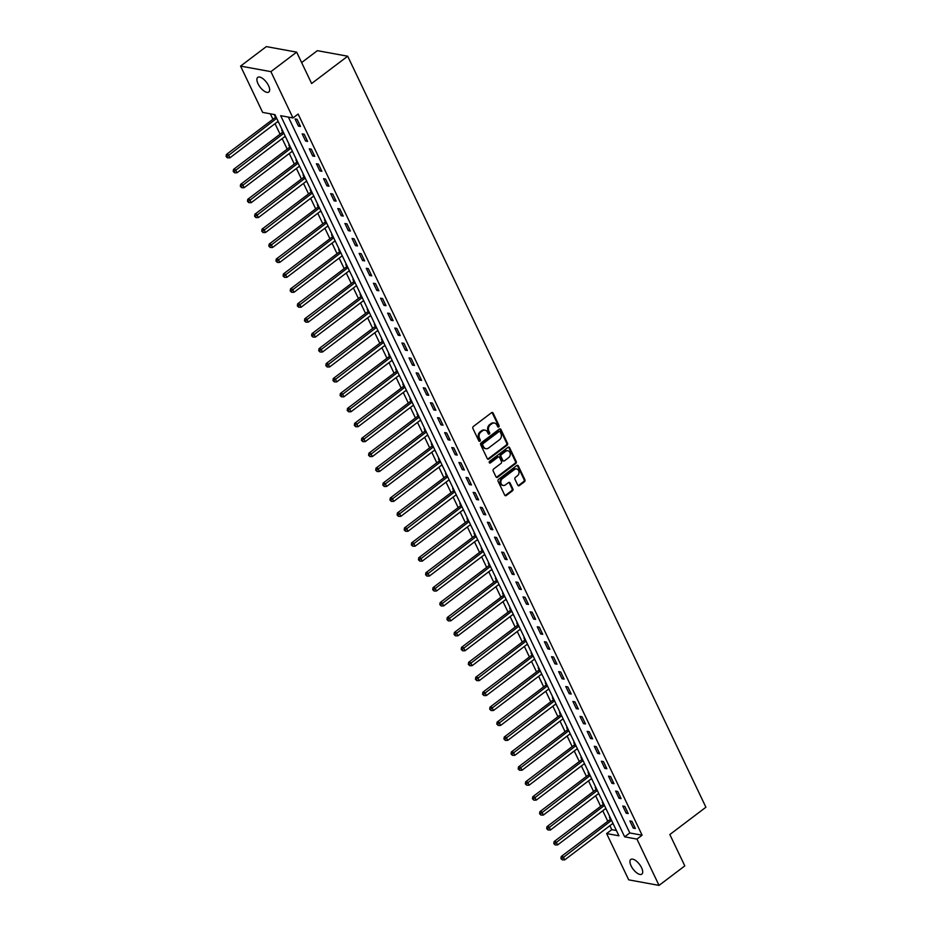 <?xml version="1.0" encoding="UTF-8"?>
<svg xmlns="http://www.w3.org/2000/svg" width="932" height="932" viewBox="0 0 932 932"><rect width="100%" height="100%" fill="white"/><g stroke="black" fill="none" stroke-linecap="round" stroke-linejoin="round"><path stroke-width="1.4" d="M498.748 426.938A0.99 0.804 100.4 0 0 499.063 425.575L493.121 413.109A1.41 1.142 100.4 0 0 491.548 412.701L473.34 426.483A1.41 1.142 100.4 0 0 472.885 428.429L478.827 440.883A0.99 0.804 100.4 0 0 480.248 439.811L479.479 438.203A4.509 3.67 100.4 0 1 480.924 432.005L482.438 430.852A4.509 3.67 100.4 0 1 485.048 430.176A4.509 3.67 100.4 0 1 487.471 432.157L488.24 433.764A0.99 0.804 100.4 0 0 489.661 432.693L488.892 431.085A4.509 3.67 100.4 0 1 490.337 424.875L491.851 423.734A4.509 3.67 100.4 0 1 494.449 423.046A4.509 3.67 100.4 0 1 496.884 425.039L497.653 426.646A0.99 0.804 100.4 0 0 498.748 426.938M497.793 426.868A0.99 0.804 100.4 0 0 498.247 425.423L492.306 412.969A1.41 1.142 100.4 0 0 491.933 412.515M478.978 441.104A0.99 0.804 100.4 0 0 479.432 439.671L478.664 438.052L479.479 438.203M488.391 433.986A0.99 0.804 100.4 0 0 488.834 432.541L488.065 430.933L488.892 431.085M631.081 865.84A9.18 3.984 52.9 0 1 630.778 859.467A9.18 3.984 52.9 0 1 641.566 867.75A9.18 3.984 52.9 0 1 641.857 874.123A9.18 3.984 52.9 0 1 631.081 865.84M258.036 83.752A9.18 3.984 52.9 0 1 257.745 77.379A9.18 3.984 52.9 0 1 268.533 85.662A9.18 3.984 52.9 0 1 268.824 92.023A9.18 3.984 52.9 0 1 258.036 83.752M517.796 485.188A1.41 1.142 100.4 0 0 519.369 485.595L524.471 481.728A1.41 1.142 100.4 0 0 524.926 479.794L518.32 465.953A1.41 1.142 100.4 0 0 516.747 465.546L498.538 479.328A1.41 1.142 100.4 0 0 498.096 481.262L504.69 495.102A1.41 1.142 100.4 0 0 506.262 495.509L512.437 490.838A1.41 1.142 100.4 0 0 512.891 488.904L510.06 482.986A1.41 1.142 100.4 0 0 508.488 482.578L505.435 484.885A3.763 3.064 100.4 0 1 503.257 485.456A3.763 3.064 100.4 0 1 500.868 482.555A3.763 3.064 100.4 0 1 502.441 478.617L514.429 469.542A3.763 3.064 100.4 0 1 516.596 468.971A3.763 3.064 100.4 0 1 518.984 471.883A3.763 3.064 100.4 0 1 517.423 475.821L515.419 477.335A1.41 1.142 100.4 0 0 514.965 479.269L517.796 485.188M240.573 66.102L266.331 46.6L296.656 52.145L311.626 83.507L347.694 56.211L705.908 807.229L669.84 834.536L684.799 865.898L659.041 885.4L628.704 879.855L606.627 833.558L618.918 835.794L274.952 114.648L262.649 112.399L240.573 66.102L270.897 71.648L292.974 117.945L280.683 115.696L624.65 836.843L636.952 839.091L659.041 885.4M296.656 52.145L270.897 71.648M288.372 117.106L629.811 832.952L642.101 835.2L298.135 114.054L292.974 117.945M642.101 835.2L636.952 839.091M507.078 445.251A1.41 1.142 100.4 0 0 507.521 443.317L500.927 429.477A1.41 1.142 100.4 0 0 499.354 429.07L481.145 442.851A1.41 1.142 100.4 0 0 480.691 444.785L487.296 458.626A1.41 1.142 100.4 0 0 488.869 459.033L507.078 445.251L506.251 445.1A1.41 1.142 100.4 0 0 506.705 443.166L500.1 429.326A1.41 1.142 100.4 0 0 499.738 428.871M509.629 447.71L516.223 461.55A1.41 1.142 100.4 0 1 515.769 463.495L497.56 477.277A1.41 1.142 100.4 0 1 495.999 476.869L493.168 470.94A1.41 1.142 100.4 0 1 493.622 469.006L501.008 463.414A1.41 1.142 100.4 0 0 501.463 461.48L499.587 457.554A1.41 1.142 100.4 0 0 498.014 457.146L490.325 462.959A0.99 0.804 100.4 0 1 489.545 461.317L508.057 447.302A1.41 1.142 100.4 0 1 509.629 447.71L508.802 447.57L515.408 461.41L516.223 461.55M295.036 118.935L298.461 126.111L300.512 126.484L297.087 119.308L295.036 118.935M302.166 133.87L305.579 141.047L307.63 141.419L304.216 134.243L302.166 133.87M309.284 148.805L312.709 155.982L314.76 156.355L311.335 149.19L309.284 148.805M316.414 163.752L319.839 170.917L321.878 171.29L318.464 164.125L316.414 163.752M323.544 178.688L326.957 185.852L329.008 186.225L325.583 179.06L323.544 178.688M330.662 193.623L334.087 200.788L336.137 201.161L332.712 193.996L330.662 193.623M337.792 208.558L341.205 215.723L343.256 216.096L339.842 208.931L337.792 208.558M344.91 223.494L348.335 230.658L350.385 231.043L346.96 223.866L344.91 223.494M352.04 238.429L355.453 245.605L357.504 245.978L354.09 238.802L352.04 238.429M359.158 253.364L362.583 260.541L364.633 260.913L361.208 253.737L359.158 253.364M366.288 268.3L369.701 275.476L371.752 275.849L368.338 268.684L366.288 268.3M373.406 283.246L376.831 290.411L378.881 290.784L375.456 283.619L373.406 283.246M380.536 298.182L383.949 305.347L385.999 305.719L382.586 298.555L380.536 298.182M387.654 313.117L391.079 320.282L393.129 320.655L389.704 313.49L387.654 313.117M394.784 328.052L398.209 335.217L400.247 335.602L396.834 328.425L394.784 328.052M401.913 342.988L405.327 350.152L407.377 350.537L403.952 343.36L401.913 342.988M409.032 357.923L412.457 365.099L414.495 365.472L411.082 358.296L409.032 357.923M416.161 372.858L419.575 380.035L421.625 380.407L418.2 373.231L416.161 372.858M423.279 387.794L426.705 394.97L428.755 395.343L425.33 388.178L423.279 387.794M430.409 402.74L433.823 409.905L435.873 410.278L432.46 403.113L430.409 402.74M437.527 417.676L440.952 424.841L443.003 425.213L439.578 418.049L437.527 417.676M444.657 432.611L448.071 439.776L450.121 440.149L446.708 432.984L444.657 432.611M451.775 447.546L455.2 454.711L457.251 455.096L453.826 447.919L451.775 447.546M458.905 462.482L462.319 469.646L464.369 470.031L460.956 462.855L458.905 462.482M466.023 477.417L469.448 484.593L471.499 484.966L468.074 477.79L466.023 477.417M473.153 492.352L476.567 499.529L478.617 499.902L475.203 492.725L473.153 492.352M480.271 507.288L483.696 514.464L485.747 514.837L482.322 507.672L480.271 507.288M487.401 522.235L490.826 529.399L492.865 529.772L489.451 522.607L487.401 522.235M494.531 537.17L497.944 544.335L499.995 544.707L496.57 537.543L494.531 537.17M501.649 552.105L505.074 559.27L507.125 559.643L503.699 552.478L501.649 552.105M508.779 567.04L512.192 574.205L514.243 574.59L510.829 567.413L508.779 567.04M515.897 581.976L519.322 589.152L521.372 589.525L517.947 582.349L515.897 581.976M523.027 596.911L526.44 604.087L528.491 604.46L525.077 597.284L523.027 596.911M530.145 611.846L533.57 619.023L535.62 619.396L532.195 612.219L530.145 611.846M537.275 626.782L540.688 633.958L542.739 634.331L539.325 627.166L537.275 626.782M544.393 641.729L547.818 648.893L549.868 649.266L546.443 642.101L544.393 641.729M551.523 656.664L554.936 663.829L556.987 664.201L553.573 657.037L551.523 656.664M558.641 671.599L562.066 678.764L564.116 679.137L560.691 671.972L558.641 671.599M565.771 686.534L569.196 693.699L571.234 694.084L567.821 686.907L565.771 686.534M572.9 701.47L576.314 708.646L578.364 709.019L574.939 701.843L572.9 701.47M580.019 716.405L583.444 723.582L585.494 723.954L582.069 716.778L580.019 716.405M587.148 731.34L590.562 738.517L592.612 738.89L589.199 731.725L587.148 731.34M594.267 746.276L597.692 753.452L599.742 753.825L596.317 746.66L594.267 746.276M601.396 761.223L604.81 768.387L606.86 768.76L603.447 761.595L601.396 761.223M608.514 776.158L611.94 783.323L613.99 783.696L610.565 776.531L608.514 776.158M615.644 791.093L619.058 798.258L621.108 798.631L617.695 791.466L615.644 791.093M622.762 806.029L626.188 813.193L628.238 813.578L624.813 806.401L622.762 806.029M629.892 820.964L633.306 828.14L635.356 828.513L631.943 821.337L629.892 820.964M270.338 113.809L272.936 119.261M275.033 123.665L280.066 134.196M282.163 138.6L287.184 149.132M289.281 153.535L294.314 164.067M296.411 168.471L301.432 179.002M303.529 183.406L308.562 193.938M310.659 198.341L315.68 208.885M317.777 213.277L322.81 223.82M324.907 228.224L329.928 238.755M332.037 243.159L337.058 253.69M339.155 258.094L344.176 268.626M346.285 273.029L351.306 283.561M353.403 287.965L358.424 298.496M360.533 302.9L365.554 313.432M367.651 317.835L372.683 328.379M374.781 332.771L379.802 343.314M381.899 347.718L386.931 358.249M389.028 362.653L394.05 373.184M396.147 377.588L401.179 388.12M403.276 392.523L408.298 403.055M410.406 407.459L415.427 417.99M417.524 422.394L422.546 432.926M424.654 437.329L429.675 447.873M431.772 452.265L436.793 462.808M438.902 467.212L443.923 477.743M446.02 482.147L451.053 492.678M453.15 497.082L458.171 507.614M460.268 512.018L465.301 522.549M467.398 526.953L472.419 537.484M474.516 541.888L479.549 552.42M481.646 556.823L486.667 567.367M488.764 571.759L493.797 582.302M495.894 586.706L500.915 597.237M503.024 601.641L508.045 612.173M510.142 616.576L515.163 627.108M517.272 631.512L522.293 642.043M524.39 646.447L529.423 656.978M531.52 661.382L536.541 671.914M538.638 676.317L543.671 686.861M545.768 691.253L550.789 701.796M552.886 706.2L557.918 716.731M560.015 721.135L565.037 731.667M567.134 736.07L572.166 746.602M574.263 751.006L579.285 761.537M581.393 765.941L586.414 776.472M588.511 780.876L593.533 791.408M595.641 795.812L600.662 806.355M602.759 810.747L607.792 821.29M609.889 825.694L611.776 829.655L616.39 830.494M275.266 115.323L274.544 115.195L275.476 117.129M277.643 121.684L278.691 122.488M282.396 130.259L281.674 130.131L282.606 132.076M284.773 136.62L285.809 137.423M289.514 145.194L288.804 145.066L289.724 147.011M291.891 151.555L292.939 152.37M296.644 160.129L295.922 160.001L296.854 161.947M299.021 166.49L300.057 167.306M303.762 175.065L303.051 174.936L303.972 176.882M306.15 181.425L307.187 182.241M310.892 190.012L310.17 189.872L311.102 191.817M313.268 196.372L314.305 197.176M318.01 204.947L317.299 204.807L318.22 206.753M320.398 211.308L321.435 212.112M325.14 219.882L324.418 219.754L325.35 221.688M327.516 226.243L328.553 227.047M332.258 234.817L331.547 234.689L332.468 236.623M334.646 241.178L335.683 241.982M339.388 249.753L338.666 249.625L339.598 251.57M341.764 256.114L342.813 256.917M346.518 264.688L345.795 264.56L346.727 266.505M348.894 271.049L349.931 271.864M353.636 279.623L352.913 279.495L353.845 281.441M356.012 285.984L357.061 286.8M360.766 294.559L360.043 294.43L360.975 296.376M363.142 300.931L364.179 301.735M367.884 309.506L367.173 309.366L368.093 311.311M370.26 315.866L371.309 316.67M375.013 324.441L374.291 324.301L375.223 326.247M377.39 330.802L378.427 331.606M382.132 339.376L381.421 339.248L382.341 341.182M384.508 345.737L385.557 346.541M389.261 354.311L388.539 354.183L389.471 356.129M391.638 360.672L392.675 361.476M396.38 369.247L395.669 369.119L396.589 371.064M398.768 375.608L399.805 376.412M403.509 384.182L402.787 384.054L403.719 385.999M405.886 390.543L406.923 391.358M410.628 399.117L409.917 398.989L410.837 400.935M413.016 405.478L414.053 406.294M417.757 414.053L417.035 413.925L417.967 415.87M420.134 420.425L421.182 421.229M424.887 429L424.165 428.86L425.085 430.805M427.264 435.361L428.301 436.164M432.005 443.935L431.283 443.795L432.215 445.741M434.382 450.296L435.43 451.1M439.135 458.87L438.413 458.742L439.345 460.676M441.512 465.231L442.549 466.035M446.253 473.805L445.543 473.677L446.463 475.623M448.63 480.166L449.678 480.97M453.383 488.741L452.661 488.613L453.593 490.558M455.76 495.102L456.797 495.906M460.501 503.676L459.791 503.548L460.711 505.493M462.878 510.037L463.926 510.853M467.631 518.611L466.909 518.483L467.841 520.429M470.008 524.972L471.044 525.788M474.749 533.547L474.038 533.419L474.959 535.364M477.137 539.919L478.174 540.723M481.879 548.494L481.157 548.354L482.089 550.299M484.256 554.855L485.292 555.658M488.997 563.429L488.286 563.289L489.207 565.235M491.385 569.79L492.422 570.594M496.127 578.364L495.405 578.236L496.337 580.17M498.503 584.725L499.552 585.529M503.257 593.3L502.534 593.171L503.455 595.117M505.633 599.66L506.67 600.464M510.375 608.235L509.653 608.107L510.585 610.052M512.751 614.596L513.8 615.4M517.505 623.17L516.782 623.042L517.714 624.988M519.881 629.531L520.918 630.347M524.623 638.105L523.912 637.977L524.832 639.923M526.999 644.466L528.048 645.282M531.753 653.041L531.03 652.913L531.962 654.858M534.129 659.413L535.166 660.217M538.871 667.988L538.16 667.848L539.08 669.793M541.247 674.349L542.296 675.152M546.001 682.923L545.278 682.783L546.21 684.729M548.377 689.284L549.414 690.088M553.119 697.858L552.408 697.73L553.328 699.664M555.507 704.219L556.544 705.023M560.249 712.794L559.526 712.665L560.458 714.611M562.625 719.154L563.662 719.958M567.367 727.729L566.656 727.601L567.576 729.546M569.755 734.09L570.792 734.905M574.496 742.664L573.774 742.536L574.706 744.482M576.873 749.025L577.91 749.841M581.615 757.599L580.904 757.471L581.824 759.417M584.003 763.96L585.04 764.776M588.744 772.535L588.022 772.407L588.954 774.352M591.121 778.907L592.17 779.711M595.874 787.482L595.152 787.342L596.084 789.288M598.251 793.843L599.288 794.647M602.992 802.417L602.27 802.277L603.202 804.223M605.369 808.778L606.417 809.582M610.122 817.352L609.4 817.224L610.332 819.158M612.499 823.713L613.536 824.517M347.694 56.211L317.369 50.666L301.63 62.572M611.776 829.655L606.627 833.558M629.811 832.952L624.65 836.843M298.461 126.111L299.836 125.063M305.579 141.047L306.954 139.998M312.709 155.982L314.084 154.945M319.839 170.917L321.202 169.88M326.957 185.852L328.332 184.816M334.087 200.788L335.462 199.751M341.205 215.723L342.58 214.686M348.335 230.658L349.71 229.621M355.453 245.605L356.828 244.557M362.583 260.541L363.958 259.492M369.701 275.476L371.076 274.439M376.831 290.411L378.206 289.374M383.949 305.347L385.324 304.31M391.079 320.282L392.454 319.245M398.209 335.217L399.572 334.18M405.327 350.152L406.702 349.116M412.457 365.099L413.831 364.051M419.575 380.035L420.949 378.986M426.705 394.97L428.079 393.933M433.823 409.905L435.197 408.868M440.952 424.841L442.327 423.804M448.071 439.776L449.445 438.739M455.2 454.711L456.575 453.674M462.319 469.646L463.693 468.61M469.448 484.593L470.823 483.545M476.567 499.529L477.941 498.48M483.696 514.464L485.071 513.427M490.826 529.399L492.201 528.362M497.944 544.335L499.319 543.298M505.074 559.27L506.449 558.233M512.192 574.205L513.567 573.168M519.322 589.152L520.697 588.104M526.44 604.087L527.815 603.039M533.57 619.023L534.945 617.974M540.688 633.958L542.063 632.921M547.818 648.893L549.193 647.857M554.936 663.829L556.311 662.792M562.066 678.764L563.441 677.727M569.196 693.699L570.57 692.662M576.314 708.646L577.689 707.598M583.444 723.582L584.818 722.533M590.562 738.517L591.937 737.468M597.692 753.452L599.066 752.415M604.81 768.387L606.184 767.351M611.94 783.323L613.314 782.286M619.058 798.258L620.432 797.221M626.188 813.193L627.562 812.156M633.306 828.14L634.68 827.092M494.042 423A4.509 3.67 100.4 0 0 493.634 422.907A4.509 3.67 100.4 0 0 491.036 423.582L491.851 423.734M488.065 430.933A4.509 3.67 100.4 0 1 489.51 424.736L491.036 423.582M484.628 430.13A4.509 3.67 100.4 0 0 484.221 430.025A4.509 3.67 100.4 0 0 481.623 430.7L482.438 430.852M478.664 438.052A4.509 3.67 100.4 0 1 480.108 431.854L481.623 430.7M487.657 459.08A1.41 1.142 100.4 0 0 488.042 458.882L506.251 445.1M500.123 431.842A0.99 0.804 100.4 0 0 499.028 431.551L483.044 443.655A0.99 0.804 100.4 0 0 482.729 445.007L483.533 446.708A4.509 3.67 100.4 0 0 485.956 448.688A4.509 3.67 100.4 0 0 488.566 448.012L499.494 439.741A4.509 3.67 100.4 0 0 500.938 433.543L500.123 431.842M499.156 431.469A0.99 0.804 100.4 0 0 498.201 431.4L499.028 431.551M485.56 448.583A4.509 3.67 100.4 0 1 485.141 448.537A4.509 3.67 100.4 0 1 482.718 446.556L481.902 444.855A0.99 0.804 100.4 0 1 482.217 443.504L498.201 431.4M496.36 477.312A1.41 1.142 100.4 0 0 496.744 477.126L514.953 463.344A1.41 1.142 100.4 0 0 515.408 461.41M498.399 456.948A1.41 1.142 100.4 0 0 497.187 456.995L489.51 462.808L490.325 462.959M508.662 457.612A3.763 3.064 100.4 0 0 510.235 453.674A3.763 3.064 100.4 0 0 507.847 450.773A3.763 3.064 100.4 0 0 505.68 451.344L501.451 454.536A1.41 1.142 100.4 0 0 500.997 456.482L502.872 460.408A1.41 1.142 100.4 0 0 504.445 460.816L508.662 457.612M507.427 450.738A3.763 3.064 100.4 0 0 507.031 450.622A3.763 3.064 100.4 0 0 504.853 451.193L505.68 451.344M503.245 460.851A1.41 1.142 100.4 0 1 502.057 460.257L500.181 456.33A1.41 1.142 100.4 0 1 500.635 454.385L504.853 451.193M516.188 468.936A3.763 3.064 100.4 0 0 515.78 468.819A3.763 3.064 100.4 0 0 513.602 469.39L514.429 469.542M502.849 485.351A3.763 3.064 100.4 0 1 502.441 485.304A3.763 3.064 100.4 0 1 500.053 482.403A3.763 3.064 100.4 0 1 501.614 478.466L513.602 469.39M505.062 495.556A1.41 1.142 100.4 0 0 505.447 495.37L511.61 490.698A1.41 1.142 100.4 0 0 512.064 488.752L509.245 482.834A1.41 1.142 100.4 0 0 508.872 482.38M518.157 485.642A1.41 1.142 100.4 0 0 518.542 485.444L523.656 481.588A1.41 1.142 100.4 0 0 524.11 479.642L517.505 465.802A1.41 1.142 100.4 0 0 517.144 465.348M275.849 116.547L275.371 117.292A1.433 1.165 -79.6 0 1 275.033 117.677L226.383 154.491L228.433 154.863L229.866 157.846L278.132 121.323M276.699 118.329L226.907 156.658L226.092 156.506L227.478 157.858L226.907 156.658M229.866 157.846L227.478 157.858M226.092 156.506L226.383 154.491M282.978 131.482L282.501 132.227A1.433 1.165 -79.6 0 1 282.151 132.612L233.513 169.426L235.563 169.799L236.984 172.793L285.25 136.258M283.829 133.264L234.037 171.593L233.21 171.453L234.608 172.793L234.037 171.593M236.984 172.793L234.608 172.793M233.21 171.453L233.513 169.426M290.097 146.417L289.619 147.163A1.433 1.165 -79.6 0 1 289.281 147.547L240.642 184.361L242.681 184.734L244.114 187.728L292.38 151.194M290.947 148.211L241.155 186.54L240.34 186.388L241.726 187.728L241.155 186.54M244.114 187.728L241.726 187.728M240.34 186.388L240.642 184.361M297.226 161.352L296.749 162.11A1.433 1.165 -79.6 0 1 296.411 162.483L247.761 199.297L249.811 199.669L251.232 202.663L299.498 166.129M298.077 163.147L248.285 201.475L247.469 201.324L248.856 202.663L248.285 201.475M251.232 202.663L248.856 202.663M247.469 201.324L247.761 199.297M304.345 176.288L303.879 177.045A1.433 1.165 -79.6 0 1 303.529 177.418L254.89 214.232L256.941 214.605L258.362 217.599L306.628 181.064M305.207 178.082L255.403 216.41L254.587 216.259L255.974 217.599L255.403 216.41M258.362 217.599L255.974 217.599M254.587 216.259L254.89 214.232M311.474 191.235L310.997 191.98A1.433 1.165 -79.6 0 1 310.659 192.353L262.009 229.167L264.059 229.552L265.48 232.534L313.746 196M312.325 193.017L262.533 231.346L261.717 231.194L263.104 232.546L262.533 231.346M265.48 232.534L263.104 232.546M261.717 231.194L262.009 229.167M318.593 206.17L318.127 206.916A1.433 1.165 -79.6 0 1 317.777 207.288L269.138 244.114L271.189 244.487L272.61 247.469L320.876 210.935M319.455 207.953L269.663 246.281L268.835 246.13L270.222 247.481L269.663 246.281M272.61 247.469L270.222 247.481M268.835 246.13L269.138 244.114M325.722 221.105L325.245 221.851A1.433 1.165 -79.6 0 1 324.907 222.224L276.256 259.049L278.307 259.422L279.728 262.405L327.994 225.882M326.573 222.888L276.781 261.216L275.965 261.065L277.352 262.416L276.781 261.216M279.728 262.405L277.352 262.416M275.965 261.065L276.256 259.049M332.852 236.041L332.375 236.786A1.433 1.165 -79.6 0 1 332.025 237.171L283.386 273.985L285.437 274.358L286.858 277.34L335.124 240.817M333.703 237.823L283.911 276.152L283.083 276L284.481 277.352L283.911 276.152M286.858 277.34L284.481 277.352M283.083 276L283.386 273.985M339.97 250.976L339.493 251.722A1.433 1.165 -79.6 0 1 339.155 252.106L290.504 288.92L292.555 289.293L293.988 292.287L342.254 255.752M340.821 252.758L291.029 291.087L290.213 290.947L291.6 292.287L291.029 291.087M293.988 292.287L291.6 292.287M290.213 290.947L290.504 288.92M347.1 265.911L346.622 266.657A1.433 1.165 -79.6 0 1 346.273 267.041L297.634 303.855L299.685 304.228L301.106 307.222L349.372 270.688M347.951 267.705L298.158 306.034L297.331 305.882L298.729 307.222L298.158 306.034M301.106 307.222L298.729 307.222M297.331 305.882L297.634 303.855M354.218 280.847L353.741 281.604A1.433 1.165 -79.6 0 1 353.403 281.977L304.752 318.791L306.803 319.163L308.236 322.157L356.502 285.623M355.069 282.641L305.277 320.969L304.461 320.818L305.847 322.157L305.277 320.969M308.236 322.157L305.847 322.157M304.461 320.818L304.752 318.791M361.348 295.782L360.87 296.539A1.433 1.165 -79.6 0 1 360.521 296.912L311.882 333.726L313.933 334.11L315.354 337.093L363.62 300.558M362.198 297.576L312.406 335.904L311.579 335.753L312.977 337.093L312.406 335.904M315.354 337.093L312.977 337.093M311.579 335.753L311.882 333.726M368.466 310.729L367.989 311.474A1.433 1.165 -79.6 0 1 367.651 311.847L319.012 348.661L321.051 349.046L322.484 352.028L370.75 315.494M369.317 312.511L319.525 350.84L318.709 350.688L320.095 352.04L319.525 350.84M322.484 352.028L320.095 352.04M318.709 350.688L319.012 348.661M375.596 325.664L375.118 326.41A1.433 1.165 -79.6 0 1 374.769 326.783L326.13 363.608L328.18 363.981L329.602 366.963L377.868 330.429M376.446 327.447L326.654 365.775L325.839 365.624L327.225 366.975L326.654 365.775M329.602 366.963L327.225 366.975M325.839 365.624L326.13 363.608M382.714 340.599L382.248 341.345A1.433 1.165 -79.6 0 1 381.899 341.718L333.26 378.543L335.299 378.916L336.732 381.899L384.998 345.376M383.576 342.382L333.773 380.71L332.957 380.559L334.343 381.91L333.773 380.71M336.732 381.899L334.343 381.91M332.957 380.559L333.26 378.543M389.844 355.535L389.366 356.28A1.433 1.165 -79.6 0 1 389.028 356.665L340.378 393.479L342.428 393.852L343.85 396.834L392.116 360.311M390.694 357.317L340.902 395.646L340.087 395.494L341.473 396.846L340.902 395.646M343.85 396.834L341.473 396.846M340.087 395.494L340.378 393.479M396.962 370.47L396.496 371.216A1.433 1.165 -79.6 0 1 396.147 371.6L347.508 408.414L349.558 408.787L350.98 411.781L399.245 375.247M397.824 372.252L348.02 410.581L347.205 410.441L348.591 411.781L348.02 410.581M350.98 411.781L348.591 411.781M347.205 410.441L347.508 408.414M404.092 385.405L403.614 386.151A1.433 1.165 -79.6 0 1 403.276 386.535L354.626 423.349L356.676 423.722L358.098 426.716L406.364 390.182M404.942 387.199L355.15 425.528L354.335 425.376L355.721 426.716L355.15 425.528M358.098 426.716L355.721 426.716M354.335 425.376L354.626 423.349M411.222 400.341L410.744 401.098A1.433 1.165 -79.6 0 1 410.395 401.471L361.756 438.285L363.806 438.657L365.228 441.652L413.493 405.117M412.072 402.135L362.28 440.463L361.453 440.312L362.839 441.652L362.28 440.463M365.228 441.652L362.839 441.652M361.453 440.312L361.756 438.285M418.34 415.276L417.862 416.033A1.433 1.165 -79.6 0 1 417.524 416.406L368.874 453.22L370.924 453.604L372.357 456.587L420.623 420.052M419.19 417.07L369.398 455.399L368.583 455.247L369.969 456.587L369.398 455.399M372.357 456.587L369.969 456.587M368.583 455.247L368.874 453.22M425.47 430.223L424.992 430.968A1.433 1.165 -79.6 0 1 424.643 431.341L376.004 468.155L378.054 468.54L379.475 471.522L427.741 434.988M426.32 432.005L376.528 470.334L375.701 470.182L377.099 471.534L376.528 470.334M379.475 471.522L377.099 471.534M375.701 470.182L376.004 468.155M432.588 445.158L432.11 445.904A1.433 1.165 -79.6 0 1 431.772 446.277L383.122 483.102L385.172 483.475L386.605 486.457L434.871 449.923M433.438 446.941L383.646 485.269L382.831 485.118L384.217 486.469L383.646 485.269M386.605 486.457L384.217 486.469M382.831 485.118L383.122 483.102M439.718 460.093L439.24 460.839A1.433 1.165 -79.6 0 1 438.89 461.224L390.252 498.038L392.302 498.41L393.723 501.393L441.989 464.87M440.568 461.876L390.776 500.204L389.949 500.053L391.347 501.404L390.776 500.204M393.723 501.393L391.347 501.404M389.949 500.053L390.252 498.038M446.836 475.029L446.358 475.774A1.433 1.165 -79.6 0 1 446.02 476.159L397.37 512.973L399.42 513.346L400.853 516.328L449.119 479.805M447.686 476.811L397.894 515.14L397.079 514.988L398.465 516.34L397.894 515.14M400.853 516.328L398.465 516.34M397.079 514.988L397.37 512.973M453.966 489.964L453.488 490.71A1.433 1.165 -79.6 0 1 453.138 491.094L404.5 527.908L406.55 528.281L407.971 531.275L456.237 494.741M454.816 491.747L405.024 530.075L404.197 529.935L405.595 531.275L405.024 530.075M407.971 531.275L405.595 531.275M404.197 529.935L404.5 527.908M461.084 504.899L460.606 505.645A1.433 1.165 -79.6 0 1 460.268 506.029L411.629 542.843L413.668 543.216L415.101 546.21L463.367 509.676M461.934 506.693L412.142 545.022L411.327 544.87L412.713 546.21L412.142 545.022M415.101 546.21L412.713 546.21M411.327 544.87L411.629 542.843M468.214 519.835L467.736 520.592A1.433 1.165 -79.6 0 1 467.398 520.965L418.748 557.779L420.798 558.152L422.219 561.146L470.485 524.611M469.064 521.629L419.272 559.957L418.456 559.806L419.843 561.146L419.272 559.957M422.219 561.146L419.843 561.146M418.456 559.806L418.748 557.779M475.332 534.77L474.866 535.527A1.433 1.165 -79.6 0 1 474.516 535.9L425.877 572.714L427.928 573.098L429.349 576.081L477.615 539.546M476.194 536.564L426.39 574.893L425.575 574.741L426.961 576.081L426.39 574.893M429.349 576.081L426.961 576.081M425.575 574.741L425.877 572.714M482.461 549.717L481.984 550.462A1.433 1.165 -79.6 0 1 481.646 550.835L432.996 587.661L435.046 588.034L436.467 591.016L484.733 554.482M483.312 551.499L433.52 589.828L432.704 589.676L434.091 591.028L433.52 589.828M436.467 591.016L434.091 591.028M432.704 589.676L432.996 587.661M489.591 564.652L489.114 565.398A1.433 1.165 -79.6 0 1 488.764 565.771L440.125 602.596L442.176 602.969L443.597 605.951L491.863 569.417M490.442 566.435L440.65 604.763L439.822 604.612L441.209 605.963L440.65 604.763M443.597 605.951L441.209 605.963M439.822 604.612L440.125 602.596M496.709 579.587L496.232 580.333A1.433 1.165 -79.6 0 1 495.894 580.718L447.243 617.532L449.294 617.904L450.715 620.887L498.993 584.364M497.56 581.37L447.768 619.698L446.952 619.547L448.339 620.898L447.768 619.698M450.715 620.887L448.339 620.898M446.952 619.547L447.243 617.532M503.839 594.523L503.362 595.268A1.433 1.165 -79.6 0 1 503.012 595.653L454.373 632.467L456.424 632.84L457.845 635.822L506.111 599.299M504.69 596.305L454.898 634.634L454.07 634.494L455.468 635.834L454.898 634.634M457.845 635.822L455.468 635.834M454.07 634.494L454.373 632.467M510.957 609.458L510.48 610.204A1.433 1.165 -79.6 0 1 510.142 610.588L461.491 647.402L463.542 647.775L464.975 650.769L513.241 614.235M511.808 611.241L462.016 649.569L461.2 649.429L462.587 650.769L462.016 649.569M464.975 650.769L462.587 650.769M461.2 649.429L461.491 647.402M518.087 624.393L517.61 625.151A1.433 1.165 -79.6 0 1 517.26 625.523L468.621 662.337L470.672 662.71L472.093 665.704L520.359 629.17M518.938 626.188L469.146 664.516L468.318 664.365L469.716 665.704L469.146 664.516M472.093 665.704L469.716 665.704M468.318 664.365L468.621 662.337M525.205 639.329L524.728 640.086A1.433 1.165 -79.6 0 1 524.39 640.459L475.739 677.273L477.79 677.646L479.223 680.64L527.489 644.105M526.056 641.123L476.264 679.451L475.448 679.3L476.835 680.64L476.264 679.451M479.223 680.64L476.835 680.64M475.448 679.3L475.739 677.273M532.335 654.264L531.857 655.021A1.433 1.165 -79.6 0 1 531.508 655.394L482.869 692.208L484.92 692.592L486.341 695.575L534.607 659.041M533.186 656.058L483.393 694.387L482.566 694.235L483.964 695.575L483.393 694.387M486.341 695.575L483.964 695.575M482.566 694.235L482.869 692.208M539.453 669.211L538.976 669.957A1.433 1.165 -79.6 0 1 538.638 670.329L489.999 707.155L492.038 707.528L493.471 710.51L541.737 673.976M540.304 670.993L490.512 709.322L489.696 709.17L491.082 710.522L490.512 709.322M493.471 710.51L491.082 710.522M489.696 709.17L489.999 707.155M546.583 684.146L546.105 684.892A1.433 1.165 -79.6 0 1 545.768 685.265L497.117 722.09L499.168 722.463L500.589 725.446L548.855 688.923M547.433 685.929L497.641 724.257L496.826 724.106L498.212 725.457L497.641 724.257M500.589 725.446L498.212 725.457M496.826 724.106L497.117 722.09M553.701 699.082L553.235 699.827A1.433 1.165 -79.6 0 1 552.886 700.212L504.247 737.026L506.297 737.398L507.719 740.381L555.985 703.858M554.563 700.864L504.76 739.192L503.944 739.041L505.33 740.392L504.76 739.192M507.719 740.381L505.33 740.392M503.944 739.041L504.247 737.026M560.831 714.017L560.353 714.762A1.433 1.165 -79.6 0 1 560.015 715.147L511.365 751.961L513.415 752.334L514.837 755.316L563.103 718.793M561.681 715.799L511.889 754.128L511.074 753.988L512.46 755.328L511.889 754.128M514.837 755.316L512.46 755.328M511.074 753.988L511.365 751.961M567.949 728.952L567.483 729.698A1.433 1.165 -79.6 0 1 567.134 730.082L518.495 766.896L520.545 767.269L521.967 770.263L570.233 733.729M568.811 730.735L519.019 769.075L518.192 768.923L519.578 770.263L519.019 769.075M521.967 770.263L519.578 770.263M518.192 768.923L518.495 766.896M575.079 743.887L574.601 744.645A1.433 1.165 -79.6 0 1 574.263 745.018L525.613 781.832L527.663 782.204L529.085 785.198L577.351 748.664M575.929 745.682L526.137 784.01L525.322 783.859L526.708 785.198L526.137 784.01M529.085 785.198L526.708 785.198M525.322 783.859L525.613 781.832M582.209 758.823L581.731 759.58A1.433 1.165 -79.6 0 1 581.382 759.953L532.743 796.767L534.793 797.14L536.215 800.134L584.481 763.599M583.059 760.617L533.267 798.945L532.44 798.794L533.838 800.134L533.267 798.945M536.215 800.134L533.838 800.134M532.44 798.794L532.743 796.767M589.327 773.758L588.849 774.515A1.433 1.165 -79.6 0 1 588.511 774.888L539.861 811.702L541.911 812.087L543.344 815.069L591.61 778.535M590.177 775.552L540.385 813.881L539.57 813.729L540.956 815.069L540.385 813.881M543.344 815.069L540.956 815.069M539.57 813.729L539.861 811.702M596.457 788.705L595.979 789.451A1.433 1.165 -79.6 0 1 595.63 789.823L546.991 826.649L549.041 827.022L550.462 830.004L598.728 793.47M597.307 790.487L547.515 828.816L546.688 828.664L548.086 830.016L547.515 828.816M550.462 830.004L548.086 830.016M546.688 828.664L546.991 826.649M603.575 803.64L603.097 804.386A1.433 1.165 -79.6 0 1 602.759 804.759L554.109 841.584L556.159 841.957L557.592 844.94L605.858 808.417M604.425 805.423L554.633 843.751L553.818 843.6L555.204 844.951L554.633 843.751M557.592 844.94L555.204 844.951M553.818 843.6L554.109 841.584M610.705 818.576L610.227 819.321A1.433 1.165 -79.6 0 1 609.878 819.706L561.239 856.52L563.289 856.892L564.71 859.875L612.976 823.352M611.555 820.358L561.763 858.687L560.936 858.535L562.334 859.887L561.763 858.687M564.71 859.875L562.334 859.887M560.936 858.535L561.239 856.52M498.247 425.423L499.063 425.575M479.432 439.671L480.248 439.811M488.834 432.541L489.661 432.693M489.51 424.736L490.337 424.875M480.108 431.854L480.924 432.005M492.306 412.969L493.121 413.109M488.042 458.882L488.869 459.033M500.1 429.326L500.927 429.477M506.705 443.166L507.521 443.317M482.217 443.504L483.044 443.655M481.902 444.855L482.729 445.007M482.718 446.556L483.533 446.708M514.953 463.344L515.769 463.495M496.744 477.126L497.56 477.277M497.187 456.995L498.014 457.146M500.635 454.385L501.451 454.536M500.181 456.33L500.997 456.482M502.057 460.257L502.872 460.408M501.614 478.466L502.441 478.617M509.245 482.834L510.06 482.986M512.064 488.752L512.891 488.904M511.61 490.698L512.437 490.838M505.447 495.37L506.262 495.509M517.505 465.802L518.32 465.953M524.11 479.642L524.926 479.794M523.656 481.588L524.471 481.728M518.542 485.444L519.369 485.595M275.371 117.292L276.291 117.467M275.033 117.677L276.513 117.945M282.501 132.227L283.41 132.402M282.151 132.612L283.643 132.88M289.619 147.163L290.539 147.338M289.281 147.547L290.772 147.815M296.749 162.11L297.658 162.273M296.411 162.483L297.89 162.75M303.879 177.045L304.787 177.208M303.529 177.418L305.02 177.686M310.997 191.98L311.905 192.143M310.659 192.353L312.138 192.633M318.127 206.916L319.035 207.079M317.777 207.288L319.268 207.568M325.245 221.851L326.165 222.014M324.907 222.224L326.386 222.503M332.375 236.786L333.283 236.961M332.025 237.171L333.516 237.439M339.493 251.722L340.413 251.896M339.155 252.106L340.634 252.374M346.622 266.657L347.531 266.832M346.273 267.041L347.764 267.309M353.741 281.604L354.661 281.767M353.403 281.977L354.882 282.245M360.87 296.539L361.779 296.702M360.521 296.912L362.012 297.18M367.989 311.474L368.909 311.637M367.651 311.847L369.142 312.127M375.118 326.41L376.027 326.573M374.769 326.783L376.26 327.062M382.248 341.345L383.157 341.508M381.899 341.718L383.39 341.997M389.366 356.28L390.275 356.455M389.028 356.665L390.508 356.933M396.496 371.216L397.405 371.39M396.147 371.6L397.638 371.868M403.614 386.151L404.523 386.326M403.276 386.535L404.756 386.803M410.744 401.098L411.653 401.261M410.395 401.471L411.886 401.739M417.862 416.033L418.783 416.196M417.524 416.406L419.004 416.674M424.992 430.968L425.901 431.132M424.643 431.341L426.134 431.621M432.11 445.904L433.031 446.067M431.772 446.277L433.252 446.556M439.24 460.839L440.149 461.002M438.89 461.224L440.382 461.491M446.358 475.774L447.278 475.949M446.02 476.159L447.511 476.427M453.488 490.71L454.397 490.884M453.138 491.094L454.63 491.362M460.606 505.645L461.526 505.82M460.268 506.029L461.759 506.297M467.736 520.592L468.645 520.755M467.398 520.965L468.878 521.233M474.866 535.527L475.774 535.69M474.516 535.9L476.007 536.168M481.984 550.462L482.893 550.626M481.646 550.835L483.125 551.115M489.114 565.398L490.022 565.561M488.764 565.771L490.255 566.05M496.232 580.333L497.152 580.496M495.894 580.718L497.373 580.986M503.362 595.268L504.27 595.443M503.012 595.653L504.503 595.921M510.48 610.204L511.4 610.378M510.142 610.588L511.621 610.856M517.61 625.151L518.518 625.314M517.26 625.523L518.751 625.791M524.728 640.086L525.648 640.249M524.39 640.459L525.869 640.727M531.857 655.021L532.766 655.184M531.508 655.394L532.999 655.662M538.976 669.957L539.896 670.12M538.638 670.329L540.129 670.609M546.105 684.892L547.014 685.055M545.768 685.265L547.247 685.544M553.235 699.827L554.144 699.99M552.886 700.212L554.377 700.48M560.353 714.762L561.262 714.937M560.015 715.147L561.495 715.415M567.483 729.698L568.392 729.873M567.134 730.082L568.625 730.35M574.601 744.645L575.522 744.808M574.263 745.018L575.743 745.285M581.731 759.58L582.64 759.743M581.382 759.953L582.873 760.221M588.849 774.515L589.77 774.678M588.511 774.888L589.991 775.168M595.979 789.451L596.888 789.614M595.63 789.823L597.121 790.103M603.097 804.386L604.018 804.549M602.759 804.759L604.239 805.038M610.227 819.321L611.136 819.484M609.878 819.706L611.369 819.974M493.634 422.907L494.449 423.046M484.221 430.025L485.048 430.176M498.771 431.26L499.599 431.4M485.141 448.537L485.956 448.688M498.003 456.785L498.83 456.925M507.031 450.622L507.847 450.773M502.814 460.874L503.63 461.025M515.78 468.819L516.596 468.971M502.441 485.304L503.257 485.456"/></g></svg>
